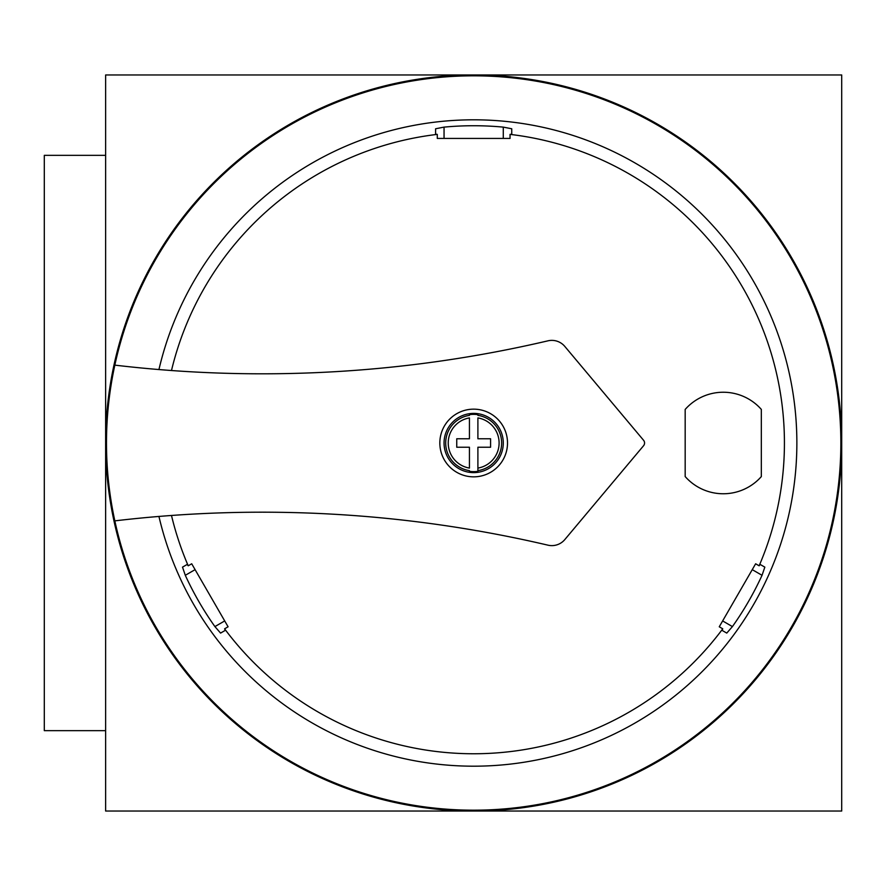 <?xml version="1.0" encoding="UTF-8"?>
<svg xmlns="http://www.w3.org/2000/svg" width="886" height="886" viewBox="0 0 886 886"><rect width="100%" height="100%" fill="white"/><g stroke="black" fill="none" stroke-linecap="round" stroke-linejoin="round"><path stroke-width="1.33" d="M444.052 443A29.615 29.615 0 0 0 473.667 472.615A29.615 29.615 0 0 0 503.281 443A29.615 29.615 0 0 0 473.667 413.385A29.615 29.615 0 0 0 444.052 443M477.897 470.643L477.897 471.33A28.651 28.651 0 0 1 469.436 471.33L469.436 470.643A27.964 27.964 0 0 1 469.436 415.357L469.436 414.67A28.651 28.651 0 0 1 477.897 414.67L477.897 415.357A27.964 27.964 0 0 1 477.897 470.643L477.897 468.085L477.897 470.643M469.436 417.915L469.436 438.769L456.744 438.769L456.744 447.231L469.436 447.231L469.436 468.085A25.439 25.439 0 0 1 469.436 417.915M439.833 443A33.845 33.845 0 0 1 473.667 409.155A33.845 33.845 0 0 1 507.512 443A33.845 33.845 0 0 1 473.667 476.845A33.845 33.845 0 0 1 439.833 443M114.837 520.868A1254.875 1254.875 0 0 1 547.991 545.178A16.923 16.923 0 0 0 564.814 539.574L643.568 445.724A4.231 4.231 0 0 0 643.568 440.276L564.814 346.426A16.923 16.923 0 0 0 547.991 340.822A1254.875 1254.875 0 0 1 114.837 365.132A367.181 367.181 0 0 0 512.828 808.087A367.181 367.181 0 0 0 512.828 77.913A367.181 367.181 0 0 0 114.837 365.132M685.177 476.557L685.177 409.443A50.768 50.768 0 0 1 761.329 409.41L761.329 476.59A50.768 50.768 0 0 1 685.177 476.557M719.255 626.79L722.755 628.816L722.112 630.4L726.764 633.091L732.423 626.59A317.266 317.266 0 0 0 762.038 575.302L764.839 567.14L760.188 564.46L759.136 565.8L755.636 563.784L719.255 626.79M759.136 565.8A310.753 310.753 0 0 0 510.048 134.384L510.048 138.426L437.285 138.426L437.285 134.384A310.753 310.753 0 0 0 171.485 370.525M171.485 515.475A310.753 310.753 0 0 0 188.209 565.8L187.156 564.46L182.505 567.14L185.296 575.302A317.266 317.266 0 0 0 214.91 626.59L220.57 633.091L225.221 630.4L224.59 628.816L228.09 626.79L191.708 563.784L188.209 565.8M224.59 628.816A310.753 310.753 0 0 0 722.755 628.816M437.285 134.384L435.602 134.14L435.602 128.769L444.052 127.119A317.266 317.266 0 0 1 503.281 127.119L511.743 128.769L511.743 134.14L510.048 134.384M158.937 516.438A323.191 323.191 0 0 0 656.161 709.741A323.191 323.191 0 0 0 656.161 176.259A323.191 323.191 0 0 0 158.937 369.562M477.897 447.231L490.589 447.231L490.589 438.769L477.897 438.769L477.897 417.915A25.439 25.439 0 0 1 477.897 468.085L477.897 447.231M726.764 633.091L722.112 630.4M105.633 155.349L44.3 155.349L44.3 730.651L105.633 730.651M809.638 593.255L794.377 623.545A368.033 368.033 0 0 1 790.378 630.467L794.377 623.545A368.033 368.033 0 0 0 477.665 74.989L435.812 76.927M175.572 658.83L156.966 630.467A368.033 368.033 0 0 1 152.968 623.545L156.966 630.467A368.033 368.033 0 0 0 790.378 630.467M511.532 76.927L477.665 74.989A368.033 368.033 0 0 0 105.633 443L105.633 811.033L841.7 811.033L841.7 74.967L105.633 74.967L105.633 443A368.033 368.033 0 0 0 152.968 623.545M503.281 127.119L503.281 138.426M444.052 127.119L444.052 138.426M185.296 575.302L195.097 569.643M214.91 626.59L224.701 620.931M732.423 626.59L722.633 620.931M762.038 575.302L752.247 569.643"/></g></svg>
